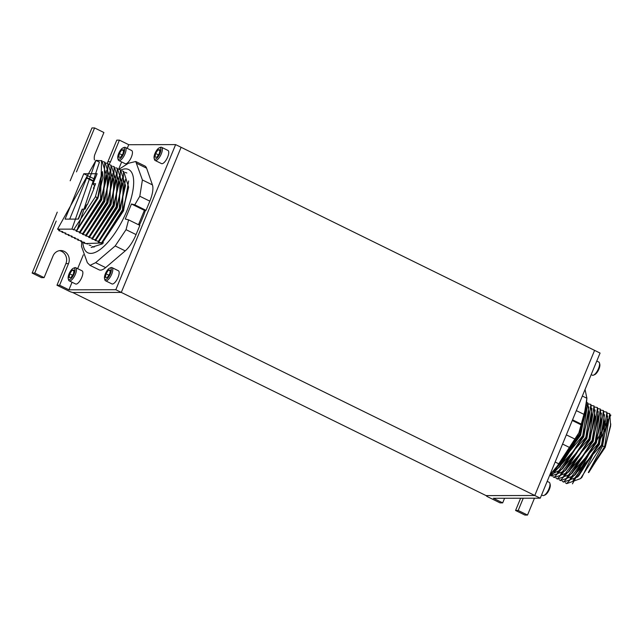 <?xml version="1.0" encoding="UTF-8"?>
<svg xmlns="http://www.w3.org/2000/svg" width="643" height="643" viewBox="0 0 643 643"><rect width="100%" height="100%" fill="white"/><g stroke="black" fill="none" stroke-linecap="round" stroke-linejoin="round"><path stroke-width="0.96" d="M72.627 292.461L486.092 495.6L534.783 495.496L594.59 350.379L181.101 147.295L121.286 292.412L72.603 292.517M44.094 277.631L34.77 273.05L32.15 273.058L41.474 277.639L44.094 277.631L53.007 256.01A9.275 8.504 -90.1 0 1 60.739 250.545A9.275 8.504 -90.1 0 1 68.512 263.63L59.598 285.243L68.93 289.824L115.812 289.72L534.783 495.496L594.59 350.379L600.064 353.063L540.249 498.18L534.783 495.496L486.59 495.6A3.295 0.547 -157.6 0 0 486.301 495.697A3.295 0.547 -157.6 0 0 488.029 496.959L500.061 502.874L502.681 502.866L493.358 498.285L540.249 498.18M599.477 363.03L599.79 364.26A6.285 2.291 116.2 0 1 598.496 370.063A6.285 2.291 116.2 0 1 594.695 374.636L593.529 375.134A7.33 2.676 -63.8 0 0 597.958 369.797A7.33 2.676 -63.8 0 0 599.477 363.03A7.33 2.676 -63.8 0 0 598.794 362.041L596.768 361.053M591.174 374.636L592.332 375.199A7.33 2.676 -63.8 0 0 592.806 375.303A7.33 2.676 -63.8 0 0 593.529 375.134M549.886 483.335L550.207 484.565A6.285 2.291 116.2 0 1 548.905 490.368A6.285 2.291 116.2 0 1 545.111 494.941L543.946 495.44A7.33 2.676 -63.8 0 0 548.375 490.103A7.33 2.676 -63.8 0 0 549.886 483.335A7.33 2.676 -63.8 0 0 549.21 482.346L547.185 481.35M541.591 494.941L542.748 495.504A7.33 2.676 -63.8 0 0 543.222 495.608A7.33 2.676 -63.8 0 0 543.946 495.44M520.621 498.229L515.573 510.486L518.194 510.478L523.241 498.221M515.573 510.486L524.897 515.067L527.517 515.059L518.194 510.478M527.517 515.059L534.47 498.196M504.586 498.261L502.681 502.866M118.802 159.263A6.285 2.291 116.2 0 1 117.814 158.331A6.285 2.291 116.2 0 1 119.108 152.528A6.285 2.291 116.2 0 1 122.909 147.954A6.285 2.291 116.2 0 1 123.528 147.81A6.285 2.291 116.2 0 1 123.681 153.532A6.285 2.291 116.2 0 1 118.802 159.263M117.814 158.331L118.127 159.56A7.33 2.676 -63.8 0 0 118.81 160.549A7.33 2.676 -63.8 0 0 119.285 160.654A7.33 2.676 -63.8 0 0 124.718 154.553A7.33 2.676 -63.8 0 0 125.272 147.384A7.33 2.676 -63.8 0 0 124.798 147.279A7.33 2.676 -63.8 0 0 124.075 147.448L122.909 147.954M155.116 159.183A6.285 2.291 116.2 0 1 154.119 158.25A6.285 2.291 116.2 0 1 155.421 152.447A6.285 2.291 116.2 0 1 159.215 147.874A6.285 2.291 116.2 0 1 159.834 147.729A6.285 2.291 116.2 0 1 159.986 153.452A6.285 2.291 116.2 0 1 155.116 159.183M154.119 158.25L154.441 159.48A7.33 2.676 -63.8 0 0 155.116 160.469A7.33 2.676 -63.8 0 0 155.598 160.573A7.33 2.676 -63.8 0 0 161.031 154.473A7.33 2.676 -63.8 0 0 161.578 147.303A7.33 2.676 -63.8 0 0 161.104 147.199A7.33 2.676 -63.8 0 0 160.38 147.368L159.215 147.874M69.219 279.568A6.285 2.291 116.2 0 1 68.23 278.636A6.285 2.291 116.2 0 1 69.524 272.833A6.285 2.291 116.2 0 1 73.326 268.26A6.285 2.291 116.2 0 1 73.945 268.115A6.285 2.291 116.2 0 1 74.098 273.838A6.285 2.291 116.2 0 1 69.219 279.568M68.23 278.636L68.544 279.866A7.33 2.676 -63.8 0 0 69.227 280.854A7.33 2.676 -63.8 0 0 69.701 280.959A7.33 2.676 -63.8 0 0 75.135 274.858A7.33 2.676 -63.8 0 0 75.689 267.689A7.33 2.676 -63.8 0 0 75.215 267.584A7.33 2.676 -63.8 0 0 74.492 267.753L73.326 268.26M125.272 147.384L131.662 150.526A7.33 2.676 116.2 0 1 131.108 157.696A7.33 2.676 116.2 0 1 125.674 163.788A7.33 2.676 116.2 0 1 125.2 163.684L118.81 160.549M161.578 147.303L167.968 150.446A7.33 2.676 116.2 0 1 167.413 157.615A7.33 2.676 116.2 0 1 161.988 163.708A7.33 2.676 116.2 0 1 161.506 163.603L155.116 160.469M75.689 267.689L82.079 270.832A7.33 2.676 116.2 0 1 81.524 278.001A7.33 2.676 116.2 0 1 76.091 284.093A7.33 2.676 116.2 0 1 75.617 283.989L69.227 280.854M105.524 279.488A6.285 2.291 116.2 0 1 104.536 278.556A6.285 2.291 116.2 0 1 105.83 272.753A6.285 2.291 116.2 0 1 109.632 268.179A6.285 2.291 116.2 0 1 110.25 268.035A6.285 2.291 116.2 0 1 110.403 273.757A6.285 2.291 116.2 0 1 105.524 279.488M104.536 278.556L104.849 279.785A7.33 2.676 -63.8 0 0 105.532 280.774A7.33 2.676 -63.8 0 0 106.007 280.878A7.33 2.676 -63.8 0 0 111.44 274.778A7.33 2.676 -63.8 0 0 111.995 267.609A7.33 2.676 -63.8 0 0 111.52 267.504A7.33 2.676 -63.8 0 0 110.797 267.673L109.632 268.179M111.995 267.609L118.384 270.751A7.33 2.676 116.2 0 1 117.83 277.921A7.33 2.676 116.2 0 1 112.396 284.013A7.33 2.676 116.2 0 1 111.922 283.909L105.532 280.774M107.051 163.338A9.275 8.504 89.9 0 0 107.887 161.755L116.793 140.134L119.413 140.126L128.737 144.707L175.627 144.603L181.101 147.295L121.286 292.412L73.093 292.517A3.295 0.547 22.4 0 1 69.018 291.166L56.978 285.251L65.891 263.638A9.275 8.504 89.9 0 0 59.429 250.657M115.812 289.72L175.627 144.603M32.15 273.058L57.259 212.134M70.191 180.771L91.965 127.941L94.585 127.933L103.909 132.514L94.995 154.127A9.275 8.504 -90.1 0 0 94.449 159.946M34.77 273.05L56.206 221.039M76.477 171.858L94.585 127.933M68.93 289.824L72.056 282.237M77.65 268.653L83.349 254.821M118.674 169.125L121.64 161.932M127.242 148.348L128.737 144.707M119.413 140.126L110.508 161.747A9.275 8.504 -90.1 0 1 108.956 164.278M56.978 285.251L59.598 285.243M110.371 270.036L109.776 273.757L107.301 277.487L105.412 277.487L105.999 273.765L108.482 270.036L110.371 270.036M110.234 270.896L108.482 270.036M108.844 275.164L105.999 273.765M74.058 270.116L73.471 273.838L70.987 277.567L69.106 277.567L69.693 273.846L72.177 270.116L74.058 270.116M159.954 149.731L159.36 153.452L156.884 157.181L154.995 157.181L155.59 153.46L158.065 149.739L159.954 149.731M123.649 149.811L123.054 153.532L120.579 157.262L118.69 157.262L119.276 153.54L121.76 149.811L123.649 149.811M123.512 150.671L121.76 149.811M122.122 154.939L119.276 153.54M159.818 150.599L158.065 149.739M158.427 154.859L155.59 153.46M73.921 270.976L72.177 270.116M72.538 275.244L69.693 273.846M145.455 210.349A51.536 18.792 116.2 0 1 142.617 217.873A51.536 18.792 116.2 0 1 139.37 225.154M102.398 243.866L91.169 247.467M82.81 241.993A46.336 16.895 -63.8 0 0 99.593 249.902A46.336 16.895 -63.8 0 0 126.751 211.105A46.336 16.895 -63.8 0 0 120.852 170.049M81.757 241.8L81.516 246.43L87.352 262.706L90.004 265.366L95.606 262.69L115.201 245.947L126.036 229.664L128.584 219.858L125.264 219.038L131.461 204L134.781 204.82L139.812 196.236L142.4 179.96L135.737 161.506L128.327 163.298L118.939 169.318M103.499 242.933L85.993 243.536M135.737 161.506L144.852 165.982A20.616 7.515 116.2 0 1 146.604 168.201L152.423 184.887A20.616 7.515 116.2 0 1 149.835 201.155L146.049 210.349L144.394 210.357L138.478 224.712M128.584 219.858L139.852 225.388L136.059 234.582A20.616 7.515 116.2 0 1 125.224 250.874L105.629 267.609A20.616 7.515 116.2 0 1 99.126 269.843L90.004 265.366M134.781 204.82L146.049 210.349M144.394 210.357L131.461 204M93.621 181.447L86.612 178.055M86.797 177.597L93.822 180.972M69.693 219.11L87.609 175.635L94.593 179.108M84.82 209.096L86.588 204.804L87.352 204.699L94.191 188.094L93.42 188.23L93.862 188.889M87.609 175.635L83.783 173.739L97.125 173.714L92.64 183.834L94.666 185.562M97.125 173.714L93.01 183.697L95.606 183.697L93.42 188.23M86.95 204.699L85.133 209.096L82.183 209.208L78.108 219.094M82.545 209.104L78.422 219.086L65.08 219.118L83.783 173.739M94.119 247.105L92.254 246.615M90.984 245.562L89.12 245.079M126.832 172.983L125.176 172.396M87.85 244.019L84.329 243.239L83.775 242.154M128.656 180.948L123.552 210.767L101.755 243.761L102.43 243.874M83.984 243.07L84.715 242.483L81.195 241.696L80.64 240.619M123.697 171.448L128.656 187.209L123.038 210.51L101.811 243.07M128.656 187.209L122.845 209.948L101.24 243.512L101.755 243.761M125.522 179.405L120.418 209.224L98.62 242.218L101.964 242.917L101.24 243.512M122.041 170.853L123.528 171.359L122.5 209.779L101.618 242.749M80.849 241.527L81.581 240.94L78.06 240.16L77.506 239.075M120.562 169.905L125.514 185.666L119.903 208.967L98.676 241.527M125.514 185.666L119.711 208.412L98.106 241.969L98.62 242.218M99.4 162.132L95.911 160.42L71.928 229.117L76.533 230.427L76.155 231.191L79.676 231.97L79.29 232.726L83.156 233.682L82.425 234.269L82.939 234.518L86.291 235.217L85.559 235.804L89.425 236.761L88.694 237.347L92.56 238.304L91.828 238.891L92.351 239.14L95.694 239.839L94.971 240.426L98.829 241.382L98.106 241.969M118.907 169.31L120.394 169.816L119.365 208.244L98.483 241.213M95.485 240.683L117.283 207.681L122.387 177.87M77.715 239.992L78.446 239.397L74.58 238.449L75.303 237.862L71.445 236.905L72.169 236.319L71.654 236.069L68.311 235.37L69.034 234.783L65.514 233.996L65.899 233.24L65.385 232.983L62.033 232.292L62.765 231.697L58.899 230.749L59.63 230.162L57.565 229.149L95.911 160.42M95.542 239.984L116.769 207.432L122.379 184.131L117.428 168.37M94.971 240.426L116.576 206.869L122.379 184.131M95.349 239.67L116.23 206.7L117.259 168.281L115.772 167.775M74.371 237.54L74.58 238.449M92.351 239.14L114.149 206.146L119.252 176.327M92.407 238.449L113.634 205.889L119.244 182.588L114.293 166.826M91.828 238.891L113.441 205.326L119.244 182.588M92.214 238.135L113.096 205.157L114.124 166.738L112.638 166.232M71.236 235.997L71.445 236.905M89.216 237.605L111.014 204.603L116.118 174.783M89.273 236.905L110.492 204.345L116.11 181.053L111.159 165.283M88.694 237.347L110.299 203.791L116.11 181.053M89.08 236.592L109.961 203.622L110.982 165.203L109.503 164.696M68.102 234.454L68.311 235.37M86.074 236.061L107.879 203.059L112.983 173.248M86.138 235.362L107.357 202.81L112.975 179.51L108.016 163.748M85.559 235.804L107.164 202.248L112.975 179.51M85.945 235.049L106.818 202.079L107.847 163.66L106.36 163.153M64.967 232.919L65.176 233.827M82.939 234.518L104.745 201.524L109.849 171.713M83.003 233.827L104.222 201.267L109.84 177.974L105.058 162.293L103.226 161.61M82.425 234.269L104.029 200.712L109.84 177.974M82.81 233.513L103.684 200.536L104.713 162.116M61.832 231.376L62.033 232.292M79.804 232.983L101.602 199.981L106.714 170.178M79.861 232.284L101.088 199.732L106.553 178.288L106.706 176.431L101.924 160.75L95.807 160.372M79.29 232.726L100.895 199.169L106.698 176.431M79.676 231.97L100.549 199L101.578 160.581M58.666 229.688L58.899 230.749M76.67 231.44L99.4 162.14M73.535 229.905L95.333 196.903L102.43 171.609L102.88 177.926L97.76 197.626L102.43 171.609M102.88 177.926L97.953 198.189L76.726 230.749M97.953 198.189L97.76 197.626L76.155 231.191M76.533 230.427L97.415 197.457L95.333 196.903M71.928 229.117L57.565 229.149M585.058 389.465L586.874 398.266L584.294 414.534L581.77 425.168L578.909 432.803L575.573 440.206L575.549 439.378L559.683 464.254L554.105 470.925L549.982 474.574M575.549 439.378L566.346 434.861M581.77 425.168L572.27 420.498M572.543 419.823L581.746 424.34M554.186 470.853L579.568 434.266L585.355 411.737M553.084 471.898L558.534 467.863L579.906 434.435L585.717 411.697L585.853 408.964M558.534 467.863L559.916 466.609L580.107 434.998L585.717 411.697M554.258 471.198L580.621 435.247L586.062 407.598M549.837 474.928L582.703 435.809L587.782 402.872L586.641 402.647M549.781 475.048L561.669 469.406L583.048 435.978L588.851 413.232L587.782 402.872M588.851 413.232L583.241 436.533L563.051 468.152L561.669 469.406M588.859 406.971L583.756 436.79L557.393 472.734M591.986 414.775L586.183 437.513L564.803 470.941L566.186 469.695L586.376 438.076L591.841 416.632L590.917 404.407L585.837 437.344L550.987 475.924L549.765 475.097M590.917 404.407L587.815 403.828M564.803 470.941L551.164 476.013M591.994 408.514L586.89 438.333L560.527 474.277M595.121 416.318L589.318 439.056L567.946 472.484L569.32 471.231L589.51 439.619L594.976 418.175L594.052 405.95L588.972 438.888L554.121 477.468L552.835 476.576M594.052 405.95L590.949 405.371M567.946 472.484L554.298 477.548M595.129 410.049L590.025 439.868L563.67 475.82M557.433 479.091L571.08 474.028L592.452 440.592L598.263 417.854L597.532 407.662L592.107 440.423L557.256 479.011L555.97 478.119M597.186 407.485L594.084 406.906M598.263 417.854L592.645 441.154L572.455 472.774L571.08 474.028M598.271 411.592L593.159 441.411L566.804 477.355M601.398 419.397L595.587 442.135L574.215 475.563L575.589 474.309L595.78 442.697L601.245 421.253L600.321 409.028L595.241 441.966L560.399 480.546L559.105 479.654M600.321 409.028L597.218 408.45M574.215 475.563L560.567 480.626M601.406 413.136L596.302 442.947L569.939 478.898M604.533 420.932L598.721 443.678L577.35 477.106L578.724 475.852L598.914 444.233L604.38 422.789L603.455 410.572L598.376 443.509L563.533 482.089L562.239 481.197M603.455 410.572L600.353 409.993M577.35 477.106L563.533 482.089M604.541 414.671L599.437 444.49L573.074 480.434M566.668 483.632L580.484 478.641L601.856 445.213L607.667 422.475L606.936 412.276L601.51 445.044L566.668 483.624L565.374 482.74M606.598 412.107L603.496 411.528M607.667 422.475L607.514 424.332L581.867 477.395L580.484 478.641M610.36 414.904L610.85 415.145L572.447 483.841M588.345 472.46L604.653 446.588L609.733 413.65L610.657 425.875L605.192 447.319L588.345 472.46L602.571 446.033L607.675 416.214M602.571 446.033L604.991 446.756L588.691 472.629M610.802 424.018L605.192 447.319M609.733 413.65L606.63 413.071M107.887 161.755L110.508 161.747M65.891 263.638L68.512 263.63M136.581 163.282L146.604 168.201M142.4 179.96L152.423 184.887M139.812 196.236L149.835 201.155M126.036 229.664L136.059 234.582M115.201 245.947L125.224 250.874M95.606 262.69L105.629 267.609M95.606 183.697L93.79 188.094M559.683 464.254L555.15 462.028M570.518 447.962L562.561 444.056M584.294 414.534L576.337 410.628M586.874 398.266L582.349 396.04M586.89 397.856L586.344 405.516L578.893 432.852L554.105 470.925"/></g></svg>
